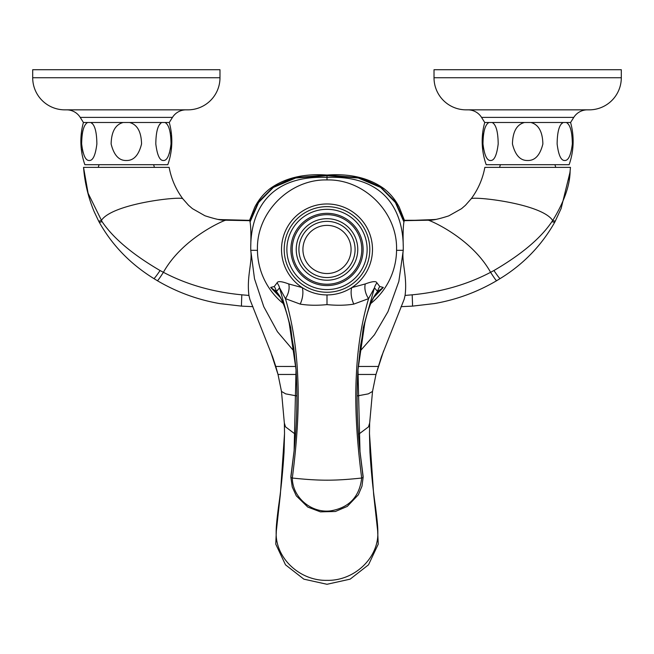 <?xml version="1.0" encoding="UTF-8"?>
<svg xmlns="http://www.w3.org/2000/svg" width="654" height="654" viewBox="0 0 654 654"><rect width="100%" height="100%" fill="white"/><g stroke="black" fill="none" stroke-linecap="round" stroke-linejoin="round"><path stroke-width="0.98" d="M377.84 532.577C377.914 527.565 377.244 520.175 375.404 506.114C373.025 490.01 371.21 472.041 369.951 452.216L369.477 433.618L373.655 494.481L377.84 532.577C378.535 558.107 354.166 581.005 327 580.351C299.834 581.005 275.465 558.107 276.16 532.577C276.086 527.565 276.756 520.175 278.596 506.114C280.975 490.01 282.79 472.041 284.049 452.216L284.523 433.618L280.345 494.481L276.16 532.577M369.477 433.618L369.641 423.073L368.504 426.858L358.506 434.37M295.494 434.37L285.487 426.833L284.359 423.073M296.327 374.464L278.024 374.464L281.482 391.435L285.684 393.863L296.9 395.964M405.079 295.428L412.167 294.823C441.221 292.044 467.365 284.539 490.598 272.309L493.925 270.535C521.508 254.431 540.842 238.121 551.927 221.624L552.704 220.537C564.149 201.833 569.953 185.327 570.116 171.013L570.468 167.367L484.851 167.367C482.717 178.877 478.172 189.333 471.223 198.742L465.46 205.282L461.544 208.667L448.734 215.885C438.442 219.172 431.656 220.611 428.378 220.202L404.213 220.676L403.927 221.959C403.109 227.003 402.897 235.252 403.273 246.705L403.248 250.302C401.474 262.27 407.483 276.413 405.079 295.428L404.164 299.295L381.331 357.002L375.976 374.464L357.673 374.464M295.796 366.461L275.784 366.453L278.024 374.464L270.38 350.871M378.216 366.453L358.204 366.461M396.553 250.319L403.248 250.302L398.85 281.408L387.961 311.68L374.415 334.815L359.757 351.492M404.213 220.676L433.455 219.597L428.787 220.185M418.323 220.284L404.352 220.292M370.761 303.521A69.561 69.561 0 0 0 396.561 249.452C397.518 212.305 364.164 178.975 327 179.94L327 175.059C350.045 173.392 369.06 177.937 384.053 188.695L360.959 177.806L327 175.092L293.041 177.806L269.947 188.695C284.923 177.945 303.947 173.392 327 175.059M257.447 250.319L250.752 250.302L254.504 278.784L263.783 306.71L277.427 331.717L294.243 351.492M248.937 295.428C246.533 276.429 252.518 262.368 250.752 250.302L250.727 246.705C251.103 235.26 250.891 227.012 250.073 221.959L249.787 220.676L225.622 220.202C222.27 220.627 215.387 219.147 204.955 215.763L192.44 208.651L188.54 205.282L182.777 198.742C175.828 189.333 171.283 178.877 169.149 167.367L83.532 167.367L88.102 193.257L102.073 221.624C113.183 238.146 132.517 254.447 160.075 270.535L163.402 272.309C186.635 284.539 212.779 292.044 241.833 294.823L248.937 295.428L249.861 299.344L272.661 356.986L275.784 366.453M241.833 294.823A26.757 0.441 93.3 0 0 241.547 306.129L252.934 306.661M249.648 220.292L247.155 220.284L249.787 220.676M225.213 220.185L220.545 219.597L247.155 220.284L235.677 220.284M160.075 270.535A26.757 1.251 122.1 0 1 153.878 278.588L157.361 280.713C176.686 292.06 197.402 299.679 219.507 303.554L241.547 306.129M182.777 198.742C180.545 196.151 112.267 203.419 101.296 220.537A26.757 2.232 152.3 0 1 98.541 220.897L94.102 211.528C88.625 198.309 85.192 184.559 83.802 170.277L84.333 174.831M153.6 164.694L154.434 167.367M99.081 164.694L98.247 167.367M66.61 109.847A16.056 16.056 0 0 1 80.221 117.393L83.418 122.502A70.289 70.289 0 0 0 84.873 164.694L167.808 164.694A70.289 70.289 0 0 0 169.263 122.502L172.46 117.393A16.056 16.056 0 0 1 186.071 109.847M83.418 122.502L90.865 122.502L92.459 123.827M83.115 152.75L82.24 149.014M81.66 143.954L81.66 138.64M81.971 135.329L82.944 130.408M87.677 122.502C83.818 124.522 81.815 131.667 81.66 143.954C83.058 155.202 85.592 160.712 89.271 160.492C92.942 160.712 95.476 155.194 96.874 143.962C96.727 131.667 94.724 124.513 90.865 122.502L169.263 122.502M169.386 129.247L170.441 133.571M170.719 135.329L171.021 138.615M171.021 143.954L170.441 149.014M169.566 152.758L169.378 153.355M159.478 124.816L160.214 123.843M161.816 122.502C157.957 124.522 155.954 131.667 155.807 143.954C157.205 155.202 159.739 160.712 163.418 160.492C167.089 160.712 169.623 155.194 171.021 143.962C170.866 131.667 168.863 124.513 165.012 122.502M123.148 122.502C115.439 124.522 111.425 131.667 111.123 143.954C113.919 155.202 118.995 160.712 126.345 160.492C133.686 160.712 138.762 155.194 141.558 143.962C141.256 131.667 137.242 124.513 129.533 122.502M219.981 77.744A32.103 32.103 0 0 1 187.878 109.847L64.803 109.847A32.103 32.103 0 0 1 32.7 77.744L32.7 69.716L219.981 69.716L219.981 77.744L32.7 77.744M412.167 294.823A26.757 0.441 86.7 0 1 412.453 306.129L434.46 303.562C456.574 299.687 477.297 292.068 496.639 280.713L500.122 278.588C523.282 264.42 541.52 245.577 554.837 222.066L561.124 208.528L569.945 172.533M493.925 270.535A26.757 1.251 57.9 0 0 500.122 278.588M568.947 179.703L570.116 171.021M554.919 164.694L555.753 167.367M500.4 164.694L499.566 167.367M467.929 109.847A16.056 16.056 0 0 1 481.54 117.393L484.737 122.502A70.289 70.289 0 0 0 486.192 164.694L569.127 164.694A70.289 70.289 0 0 0 570.582 122.502L573.779 117.393A16.056 16.056 0 0 1 587.39 109.847M483.559 149.014L482.979 143.962M483.224 135.811L483.543 133.62M561.606 123.753L563.135 122.502L570.582 122.502M484.737 122.502L563.135 122.502C559.276 124.522 557.273 131.683 557.126 143.962C558.516 155.186 561.05 160.696 564.729 160.492C568.4 160.712 570.942 155.202 572.34 143.962C572.185 131.667 570.182 124.513 566.323 122.502M524.467 122.502C516.75 124.522 512.744 131.683 512.442 143.962C515.229 155.186 520.298 160.696 527.647 160.492C535.005 160.712 540.073 155.202 542.877 143.962C542.567 131.667 538.561 124.513 530.852 122.502M488.988 122.502C485.129 124.522 483.126 131.683 482.979 143.962C484.369 155.186 486.903 160.696 490.582 160.492C494.261 160.712 496.795 155.202 498.193 143.962C498.046 131.667 496.034 124.513 492.184 122.502M621.3 77.744A32.103 32.103 0 0 1 589.197 109.847L466.122 109.847A32.103 32.103 0 0 1 434.019 77.744L434.019 69.716L621.3 69.716L621.3 77.744L434.019 77.744M327 179.94C289.836 178.975 256.482 212.305 257.439 249.452A69.561 69.561 0 0 0 283.239 303.521M280.247 297.415L270.682 287.433L274.23 286.534L277.051 282.896C277.713 280.926 281.596 281.277 288.708 283.942L302.238 287.605A45.486 45.486 0 0 1 327 203.966A45.486 45.486 0 0 1 351.762 287.605L365.292 283.942C372.396 281.277 376.279 280.926 376.949 282.896L379.77 286.534L383.318 287.433L373.753 297.415M296.058 369.862L289.182 322.863C285.823 307.846 281.547 297.398 276.364 291.529L279.56 287.842L285.414 298.633L300.178 304.102A13.374 6.18 102.9 0 0 302.238 287.605C309.792 292.436 318.04 294.88 327 294.938C335.952 294.88 344.208 292.436 351.762 287.605A13.374 6.18 77.1 0 0 353.822 304.102L368.586 298.633C361.621 322.169 357.534 347.871 356.332 375.723C354.77 404.638 356.561 438.736 361.687 478.033C334.439 480.935 319.234 480.87 292.313 478.033L290.883 477.453L290.883 476.276L294.038 451.26M369.804 249.452A42.804 42.804 0 0 1 327 292.256A42.804 42.804 0 0 1 284.196 249.452A42.804 42.804 0 0 1 327 206.648A42.804 42.804 0 0 1 369.804 249.452M300.178 304.102C308.197 305.426 317.141 305.598 327 304.617C336.851 305.598 345.794 305.426 353.822 304.102M288.708 283.942A13.374 8.077 113.4 0 1 285.414 298.633C292.379 322.185 296.466 347.854 297.668 375.641C299.23 404.564 297.447 438.695 292.313 478.033C292.485 497.563 311.353 513.292 330.532 510.88C349.138 507.733 359.52 496.778 361.687 478.033L363.117 477.453L363.117 476.276L359.962 451.244L363.117 477.453L361.973 486.192L358.351 494.784L347.274 506.409L335.388 511.493L320.419 511.861L307.797 507.087L296.287 495.83L292.256 487.001L290.883 477.469L293.973 451.881M376.949 282.896A13.374 12.074 161.3 0 0 374.44 287.842L368.586 298.633A13.374 8.077 66.6 0 1 365.292 283.942M364.736 323.199A2.673 1.349 -167 0 0 364.793 323.043A2.673 1.349 -167 0 0 364.818 322.863C368.177 307.846 372.453 297.398 377.636 291.529L374.44 287.842L363.322 327.401L357.967 369.535L359.994 451.62M364.818 322.863L357.942 369.886M379.77 286.534A13.374 12.9 115.4 0 0 377.636 291.529L383.318 287.433L377.325 292.583M276.675 292.583L270.682 287.433L276.364 291.529A13.374 12.9 64.6 0 0 274.23 286.534M296.033 369.526C297.595 396.455 296.957 423.4 294.128 450.344L296.033 369.526L290.678 327.417L279.56 287.842A13.374 12.074 18.7 0 0 277.051 282.896M294.128 450.344L294.006 451.62M363.109 476.218L359.945 451.146M294.055 451.137L290.891 476.218M286.869 249.452A40.131 40.131 0 0 0 327 289.583A40.131 40.131 0 0 0 367.131 249.452A40.131 40.131 0 0 0 327 209.321A40.131 40.131 0 0 0 286.869 249.452M361.785 249.452A34.785 34.785 0 0 0 327 214.667A34.785 34.785 0 0 0 292.215 249.452A34.785 34.785 0 0 0 327 284.237A34.785 34.785 0 0 0 361.785 249.452M355.089 249.452A28.089 28.089 0 0 0 327 221.363A28.089 28.089 0 0 0 298.911 249.452A28.089 28.089 0 0 0 327 277.541A28.089 28.089 0 0 0 355.089 249.452M351.075 249.452A24.075 24.075 0 0 0 327 225.377A24.075 24.075 0 0 0 302.925 249.452A24.075 24.075 0 0 0 327 273.527A24.075 24.075 0 0 0 351.075 249.452M284.523 433.618L284.359 423.269L281.482 391.435M369.641 423.269L372.518 391.435L368.316 393.863L357.1 395.964M496.639 280.713A26.757 1.144 59.3 0 1 490.598 272.309C470.332 236.127 426.138 218.788 428.305 220.284M404.147 221.036L395.498 201.873L380.653 187.036L358.294 177.79L327 175.542L295.706 177.79L273.347 187.036L258.502 201.873L249.853 221.036M403.927 221.959L395.425 202.519L380.636 187.436L358.286 178.002L327 175.664L295.714 178.002L273.364 187.436L258.575 202.519L250.073 221.959M403.273 246.705C402.88 207.849 382.296 175.1 327 177.398C271.704 175.1 251.12 207.849 250.727 246.705M225.695 220.284C227.862 218.788 183.668 236.127 163.402 272.309A26.757 1.144 120.7 0 1 157.361 280.713M102.073 221.624A26.757 2.24 151.7 0 1 99.163 222.066C112.096 245.176 130.334 264.02 153.878 278.588M80.221 117.393L172.46 117.393M555.459 220.897A26.757 2.232 27.7 0 1 552.704 220.537C541.733 203.419 473.455 196.151 471.223 198.742M551.927 221.624A26.757 2.24 28.3 0 0 554.837 222.066M481.54 117.393L573.779 117.393M327 304.617L327 294.938M276.593 292.502L280.427 297.733C283.795 303.767 286.722 312.203 289.199 323.035A2.673 1.349 -13 0 1 289.182 322.863M363.117 249.452A36.117 36.117 0 0 0 327 213.335A36.117 36.117 0 0 0 290.883 249.452A36.117 36.117 0 0 0 327 285.569A36.117 36.117 0 0 0 363.117 249.452M357.771 249.452A30.771 30.771 0 0 0 327 218.681A30.771 30.771 0 0 0 296.229 249.452A30.771 30.771 0 0 0 327 280.223A30.771 30.771 0 0 0 357.771 249.452M276.765 521.5L275.759 544.144L285.496 564.811L303.865 579.158L327 584.284L350.135 579.158L368.504 564.811L378.241 544.144L377.235 521.5M372.518 391.435L375.976 374.464L383.604 350.92M384.053 188.695C390.348 193.617 395.425 199.805 399.275 207.261L404.442 220.382M220.545 219.597L217.733 219.368M98.541 220.897L99.163 222.066M83.532 167.367L83.745 169.705M401.066 306.661L412.453 306.129M436.267 219.368L433.455 219.597M269.947 188.695C263.652 193.617 258.575 199.805 254.725 207.261L249.558 220.382M357.967 369.535C356.405 396.471 357.043 423.408 359.872 450.353M357.942 369.911L360.583 345.435L364.801 323.035C366.763 314.468 369.028 307.323 371.595 301.617L373.794 297.349L377.407 292.493M296.058 369.911L293.818 348.255L289.199 323.035"/></g></svg>

